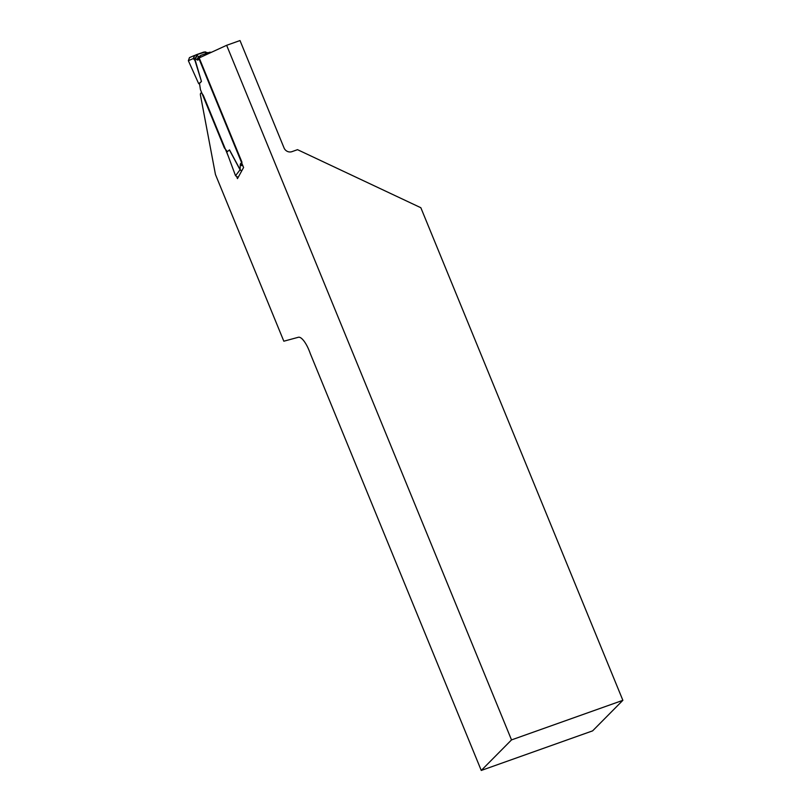 <?xml version="1.0" encoding="UTF-8"?>
<svg xmlns="http://www.w3.org/2000/svg" width="811" height="811" viewBox="0 0 811 811"><rect width="100%" height="100%" fill="white"/><g stroke="black" fill="none" stroke-linecap="round" stroke-linejoin="round"><path stroke-width="1.22" d="M228.226 156.077L203.825 96.56A4.978 1.571 -109.6 0 0 200.946 93.093A4.978 1.571 -109.6 0 0 200.378 94.725L215.452 174.497L283.83 341.208L298.397 337.264A18.673 5.88 70.4 0 1 310.197 353.363L481.258 770.45L592.618 730.863L622.868 700.319L420.848 207.728L297.515 149.67L291.95 151.647A6.224 5.839 -135.3 0 1 284.043 147.926L240.005 40.55L226.644 45.304L198.725 58.118L243.594 167.502L237.471 178.623L236.893 177.193M226.644 45.304L511.518 739.906L481.258 770.45M622.868 700.319L511.518 739.906M227.384 151.637L224.353 147.916L200.449 89.656L199.506 83.442L201.452 81.475L194.985 60.501L193.302 58.554L188.355 60.693L189.46 57.622L194.305 55.533M197.904 54.144L196.049 54.824C194.245 55.604 193.636 56.983 194.234 58.99L195.37 58.737L197.357 59.963A3.731 1.176 70.4 0 0 198.006 59.963L199.435 58.514L241.992 162.281L240.563 163.731A3.731 1.176 70.4 0 0 240.289 164.643L240.066 169.793L241.637 171.06M207.028 53.131L204.585 52.239L198.249 54.205L196.941 54.955L194.873 59.021L201.452 81.475M199.273 57.875L200.783 55.391L209.684 52.228L211.377 52.309M195.948 54.864L203.774 52.076L208.021 52.786M196.049 54.824L199.019 56.851M238.14 177.416L235.535 175.734L226.766 152.133L229.513 149.883L240.127 169.661L241.719 170.898M199.506 83.442L198.705 83.726L188.355 60.693M198.705 83.726L201.361 81.556M205.335 53.698L205.822 54.864M194.559 55.422L193.302 58.554M195.37 58.737L197.093 55.665M197.925 54.144L202.689 52.634M205.994 52.502L207.809 52.654M205.872 52.046L203.875 52.046L205.497 51.914M203.774 52.076L204.585 52.239L203.774 52.076M235.535 175.734L240.066 169.793L229.422 149.964M242.844 165.687A2.494 1.845 -178.1 0 1 240.289 164.643M242.702 165.343A2.494 2.342 -135.3 0 1 240.563 163.731M198.006 59.963A2.494 2.342 -135.3 0 1 198.462 57.419L199.932 55.939M197.357 59.963A2.494 2.2 -58.4 0 1 198.918 56.952M201.746 92.809L200.946 93.093M194.427 55.472L189.47 57.611M203.835 52.056L202.355 52.563"/></g></svg>
